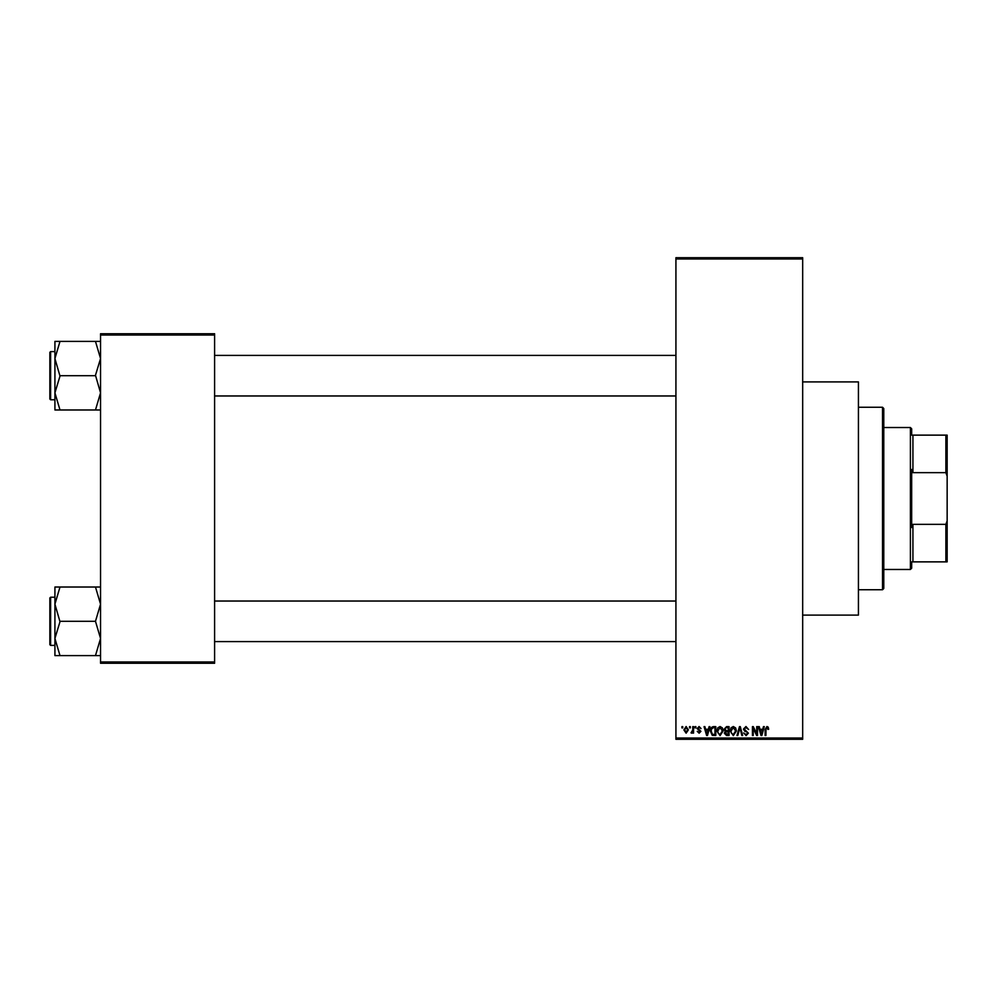 <?xml version="1.0" encoding="UTF-8"?>
<svg xmlns="http://www.w3.org/2000/svg" width="997" height="997" viewBox="0 0 997 997"><rect width="100%" height="100%" fill="white"/><g stroke="black" fill="none" stroke-linecap="round" stroke-linejoin="round"><path stroke-width="1.5" d="M802.672 381.901L858.429 381.901L858.429 615.099L802.672 615.099M689.525 727.897L689.525 726.626L690.335 726.626L690.335 727.897L689.525 727.897M692.753 729.966L692.753 726.626L693.563 726.626L693.563 733.082L692.753 733.082L692.753 732.047L691.793 733.194L691.021 732.845L692.753 729.966M695.059 727.897L695.059 726.626L695.869 726.626L695.869 727.897L695.059 727.897M697.127 728.595L699.084 726.514L701.053 728.583L699.022 727.436L697.937 728.433L700.928 731.349L699.121 733.194L697.252 731.349L699.084 732.272L700.131 731.486L697.127 728.595M708.381 729.281L709.079 726.626L709.926 726.626L707.471 735.499L706.624 735.499L704.044 726.626L704.891 726.626L705.589 729.281L708.381 729.281M720.058 726.514L722.376 727.91L723.174 730.951L720.058 735.612L716.955 731.05L717.753 727.872L720.058 726.514M733.306 726.514L735.624 727.91L736.422 730.951L733.306 735.612L730.203 731.05L731 727.872L733.306 726.514M766.942 726.514L768.201 727.137L768.687 729.281L767.877 729.393L766.892 727.548L766.032 728.221L765.92 735.499L765.11 735.499L765.11 729.48L766.942 726.514M675.929 738.029L802.672 738.029L802.672 739.3L675.929 739.3L675.929 257.7L802.672 257.7L802.672 258.971L675.929 258.971M802.672 738.029L802.672 258.971M762.755 729.281L763.453 726.626L764.3 726.626L761.845 735.499L760.998 735.499L758.43 726.626L759.265 726.626L759.963 729.281L762.755 729.281M756.698 733.73L756.698 726.626L757.508 726.626L757.508 735.499L756.648 735.499L753.246 728.383L753.246 735.499L752.436 735.499L752.436 726.626L753.296 726.626L756.698 733.73M743.45 729.081L745.968 726.514L748.635 729.505L745.893 727.548L744.261 729.069L748.398 733.181L746.105 735.612L743.675 732.969L746.08 734.577L747.6 733.156L747.339 732.247L744.672 731.2L743.45 729.081M736.957 735.499L739.487 726.626L740.285 726.626L742.665 735.499L741.83 735.499L739.936 727.66L737.805 735.499L736.957 735.499M724.096 729.231L726.551 726.626L729.044 726.626L729.044 735.499L726.539 735.499L724.321 733.269L725.193 731.412L724.096 729.231M710.387 731.113C710.176 728.583 711.185 727.087 713.428 726.626L715.796 726.626L715.796 735.499L712.257 735.337L710.387 731.113M683.88 729.916L686.123 726.514L688.379 729.854L686.123 733.194L683.88 729.916M681.923 727.897L681.923 726.626L682.733 726.626L682.733 727.897L681.923 727.897M100.547 333.746L214.604 333.746L214.604 335.004L100.547 335.004L100.547 333.746M214.604 661.996L214.604 663.254L100.547 663.254L100.547 661.996L214.604 661.996L214.604 335.004M100.547 661.996L100.547 335.004M761.733 732.895L762.493 730.315L760.237 730.315L761.359 734.577L761.733 732.895M733.293 734.577L735.612 730.926L733.318 727.548L731 731.075L731.349 733.082L733.293 734.577M728.246 734.465L728.246 731.81L725.878 731.898L725.131 733.119L728.246 734.465M728.246 730.776L728.246 727.66L725.691 727.773L724.894 729.231L726.651 730.776L728.246 730.776M720.046 734.577L722.364 730.926L720.071 727.548L717.753 731.075L718.102 733.082L720.046 734.577M714.986 734.465L714.986 727.66L713.54 727.66L711.509 728.957L711.185 731.125L712.406 734.291L714.986 734.465M707.359 732.895L708.107 730.315L705.864 730.315L706.985 734.577L707.359 732.895M686.148 732.272L687.569 729.854L686.11 727.436L684.69 729.854L686.148 732.272M882.519 589.75L882.519 407.25L883.778 408.521L883.778 588.479L882.519 589.75L858.429 589.75M882.519 407.25L858.429 407.25M54.922 604.17L54.922 638.454L59.994 621.717L54.922 604.17L59.994 587.021L54.922 587.021L54.922 604.17M50.61 645.383L49.85 644.623L49.85 597.988L50.61 597.228L50.61 645.383L54.922 645.383M100.547 587.021L95.475 587.021L100.547 604.17L95.475 621.305L59.994 621.305M95.475 587.021L59.994 587.021M95.475 621.305L100.547 638.454L95.475 655.602L59.994 655.602L54.922 638.454L54.922 655.602L59.994 655.602M95.475 655.602L100.547 655.602M911.669 561.872L912.928 561.872L911.669 561.872L911.669 568.203L910.398 569.474L910.398 427.526L883.778 427.526M910.398 427.526L911.669 428.797L911.669 435.128L912.928 435.128L912.928 472.653L911.669 469.462L911.669 527.538L912.928 524.347L912.928 561.872L945.879 561.872L945.879 524.347L947.15 520.783L947.15 561.872L945.879 561.872M945.879 435.128L947.15 435.128L947.15 476.217L945.879 472.653L945.879 435.128L911.669 435.128M912.928 524.347L945.879 524.347M947.15 476.217L947.15 520.783M912.928 472.653L945.879 472.653M100.547 341.398L95.475 341.398L100.547 358.546L95.475 375.283L100.547 392.83L95.475 409.979L59.994 409.979L54.922 392.83L59.994 376.106L54.922 358.546L59.994 341.398L54.922 341.398L54.922 409.979L59.994 409.979M49.85 399.012L49.85 352.377L50.61 351.617L50.61 399.772L49.85 399.012M95.475 341.398L59.994 341.398M95.475 375.695L59.994 375.695M95.475 409.979L100.547 409.979M50.61 597.228L54.922 597.228M675.929 641.582L214.604 641.582M675.929 601.029L214.604 601.029M214.604 355.418L675.929 355.418M214.604 395.971L675.929 395.971M910.398 569.474L883.778 569.474M50.61 399.772L54.922 399.772M50.61 351.617L54.922 351.617"/></g></svg>
